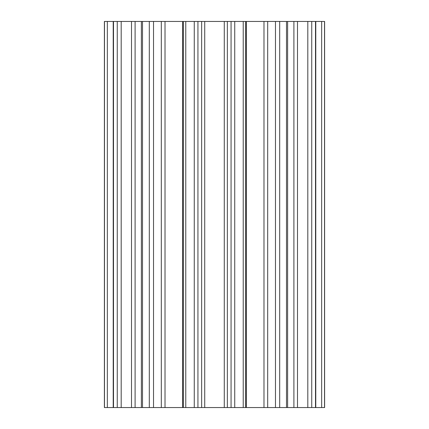<?xml version="1.0" encoding="UTF-8"?>
<svg xmlns="http://www.w3.org/2000/svg" width="429" height="429" viewBox="0 0 429 429"><rect width="100%" height="100%" fill="white"/><g stroke="black" fill="none" stroke-linecap="round" stroke-linejoin="round"><path stroke-width="0.64" d="M315.513 407.55L104.392 407.55L104.392 21.45L324.608 21.45L324.608 407.55L315.513 407.55L315.513 21.45M245.624 407.55L245.64 21.45M183.36 407.55L183.36 21.45M149.308 407.55L149.308 21.45M142.503 407.55L142.503 21.45M117.262 407.55L117.262 21.45M113.487 407.55L113.487 21.45M104.478 407.55L104.478 21.45M324.522 407.55L324.522 21.45M311.738 407.55L311.738 21.45M286.497 407.55L286.497 21.45M279.692 407.55L279.692 21.45M243.227 407.55L243.227 21.45M234.738 407.55L234.738 21.45M185.773 407.55L185.773 21.45M194.262 407.55L194.262 21.45M197.935 407.55L197.935 21.45M201.657 407.55L201.657 21.45M204.724 407.55L204.724 21.45M224.276 407.55L224.276 21.45M227.343 407.55L227.343 21.45M231.065 407.55L231.065 21.45M246.375 407.55L246.375 21.45M263.985 407.55L263.985 21.45M267.691 407.55L267.691 21.45M275.477 407.55L275.477 21.45M293.897 407.55L293.897 21.45M297.495 407.55L297.495 21.45M307.808 407.55L307.808 21.45M321.659 407.55L321.659 21.45M107.341 407.55L107.341 21.45M121.192 407.55L121.192 21.45M131.505 407.55L131.505 21.45M135.103 407.55L135.103 21.45M153.523 407.55L153.523 21.45M161.309 407.55L161.309 21.45M165.015 407.55L165.015 21.45M182.625 407.55L182.625 21.45M287.628 407.55L287.628 21.45M315.782 407.55L315.782 21.45M113.218 407.55L113.218 21.45M141.372 407.55L141.372 21.45"/></g></svg>

